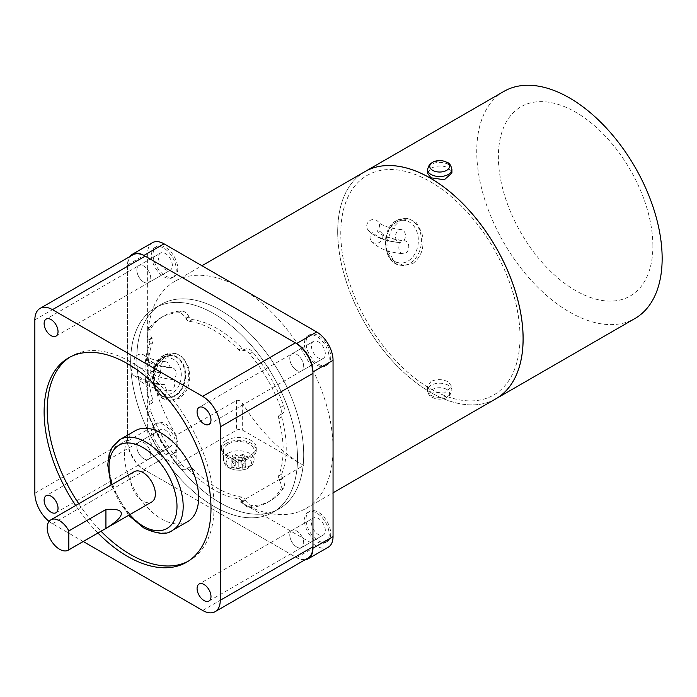 <?xml version="1.0" encoding="UTF-8"?>
<svg xmlns="http://www.w3.org/2000/svg" width="697" height="697" viewBox="0 0 697 697"><rect width="100%" height="100%" fill="white"/><g stroke="black" fill="none" stroke-linecap="round" stroke-linejoin="round"><path stroke-width="0.52" stroke-dasharray="3.48 2.61" d="M296.739 370.412A9.836 5.681 60 0 1 290.309 361.752A9.836 5.681 60 0 1 291.816 353.867A9.836 5.681 60 0 1 296.739 354.355A9.836 5.681 60 0 1 303.16 363.024A9.836 5.681 60 0 1 301.653 370.9A9.836 5.681 60 0 1 296.739 370.412M143.782 282.111A9.836 5.681 60 0 1 137.361 273.442A9.836 5.681 60 0 1 138.869 265.566A9.836 5.681 60 0 1 143.782 266.054A9.836 5.681 60 0 1 150.203 274.714A9.836 5.681 60 0 1 148.696 282.59A9.836 5.681 60 0 1 143.782 282.111M296.739 547.032A9.836 5.681 60 0 1 290.309 538.372A9.836 5.681 60 0 1 291.816 530.487A9.836 5.681 60 0 1 296.739 530.975A9.836 5.681 60 0 1 303.16 539.644A9.836 5.681 60 0 1 301.653 547.52A9.836 5.681 60 0 1 296.739 547.032M143.782 458.722A9.836 5.681 60 0 1 137.361 450.062A9.836 5.681 60 0 1 138.869 442.177A9.836 5.681 60 0 1 143.782 442.665A9.836 5.681 60 0 1 150.203 451.334A9.836 5.681 60 0 1 148.696 459.21A9.836 5.681 60 0 1 143.782 458.722M188.077 561.32A117.993 68.123 -120 0 0 189.645 560.466A117.993 68.123 -120 0 0 214.075 506.449A117.993 68.123 -120 0 0 162.575 387.706A117.993 68.123 -120 0 0 71.652 356.097A117.993 68.123 -120 0 0 70.127 357.021M187.763 521.539A52.441 30.276 60 0 1 147.355 507.486A52.441 30.276 60 0 1 124.467 454.714A52.441 30.276 60 0 1 135.323 430.702M134.268 471.686A17.477 10.089 -120 0 0 130.644 479.684A17.477 10.089 -120 0 0 138.276 497.283A17.477 10.089 -120 0 0 151.746 501.962M303.692 454.714A117.993 68.123 -120 0 0 252.192 335.971A117.993 68.123 -120 0 0 161.26 304.354A117.993 68.123 -120 0 0 136.821 358.371A117.993 68.123 -120 0 0 188.329 477.114A117.993 68.123 -120 0 0 279.253 508.723A117.993 68.123 -120 0 0 303.692 454.714A117.993 68.123 60 0 1 279.253 508.723A117.993 68.123 60 0 1 188.329 477.114A117.993 68.123 60 0 1 136.821 358.371A117.993 68.123 60 0 1 161.26 304.354A117.993 68.123 60 0 1 252.192 335.971A117.993 68.123 60 0 1 303.692 454.714M297.514 458.277A117.993 68.123 -120 0 0 246.006 339.535A117.993 68.123 -120 0 0 155.082 307.926A117.993 68.123 -120 0 0 130.644 361.943A117.993 68.123 -120 0 0 182.152 480.686A117.993 68.123 -120 0 0 273.076 512.295A117.993 68.123 -120 0 0 297.514 458.277A117.993 68.123 -120 0 0 246.006 339.535A117.993 68.123 -120 0 0 155.082 307.926A117.993 68.123 -120 0 0 130.644 361.943A117.993 68.123 -120 0 0 182.152 480.686A117.993 68.123 -120 0 0 273.076 512.295A117.993 68.123 -120 0 0 297.514 458.277M78.744 503.739A117.993 68.123 -120 0 0 101.03 531.245M97.937 533.031A117.993 68.123 60 0 1 75.651 505.525M132.718 254.91A24.909 14.384 -120 0 0 127.551 266.315L127.551 439.729A24.909 14.384 -120 0 0 145.168 470.231L295.354 556.938A24.909 14.384 -120 0 0 307.804 558.175M83.231 541.517L52.467 523.761A24.909 14.384 60 0 1 49.06 521.408M161.303 372.825A6.552 4.949 95.7 0 0 159.064 381.041A6.552 4.949 95.7 0 0 163.054 384.892A6.552 4.949 95.7 0 0 164.814 384.648A6.552 4.949 95.7 0 0 165.137 386.861A6.552 4.949 95.7 0 0 169.127 390.703A6.552 4.949 95.7 0 0 174.407 381.503A6.552 4.949 95.7 0 0 173.518 379.621A6.552 4.949 95.7 0 0 175.757 371.405A6.552 4.949 95.7 0 0 171.767 367.563A6.552 4.949 95.7 0 0 170.007 367.798A6.552 4.949 95.7 0 0 169.685 365.594A6.552 4.949 95.7 0 0 165.694 361.743A6.552 4.949 95.7 0 0 160.415 370.943A6.552 4.949 95.7 0 0 161.303 372.825A124.153 38.788 163.4 0 1 135.253 364.688A6.552 6.081 128.3 0 0 131.829 372.529A6.552 6.081 128.3 0 0 133.78 375.43A6.552 6.081 128.3 0 0 138.764 376.502A6.552 6.081 128.3 0 0 139.008 378.689A6.552 6.081 128.3 0 0 140.96 381.59A6.552 6.081 128.3 0 0 148.435 381.52A6.552 6.081 128.3 0 0 151.022 374.193A6.552 6.081 128.3 0 0 150.055 372.285A6.552 6.081 128.3 0 0 153.471 364.444A6.552 6.081 128.3 0 0 151.519 361.543A6.552 6.081 128.3 0 0 146.544 360.462A6.552 6.081 128.3 0 0 146.3 358.284A6.552 6.081 128.3 0 0 144.34 355.374A6.552 6.081 128.3 0 0 136.865 355.444A6.552 6.081 128.3 0 0 134.277 362.771A6.552 6.081 128.3 0 0 135.253 364.688M170.007 367.798A111.834 34.946 163.4 0 1 146.544 360.462M173.518 379.621A111.834 34.946 163.4 0 1 150.055 372.285M164.814 384.648A124.153 38.788 163.4 0 1 138.764 376.502M154.577 384.988A20.98 15.822 -84.3 0 1 171.479 355.548A20.98 15.822 -84.3 0 1 184.243 367.859A20.98 15.822 -84.3 0 1 167.341 397.299A20.98 15.822 -84.3 0 1 154.577 384.988M188.382 367.014L183.076 357.361L175.095 353.274L166.348 355.514L158.646 363.294L154.377 374.394L155.004 386.286L161.051 396.009L170.443 400.235L179.477 398.275C188.765 391.104 191.736 380.684 188.382 367.014M240.343 501.988L303.692 465.413A131.106 75.694 60 0 1 242.661 403.711C240.953 400.984 238.897 399.895 236.483 400.444L176.228 435.233A131.106 75.694 60 0 1 147.642 341.425A131.106 75.694 60 0 1 174.79 281.405A131.106 75.694 60 0 1 240.343 287.896A131.106 75.694 60 0 1 333.053 448.467A131.106 75.694 60 0 1 305.896 508.488A131.106 75.694 60 0 1 240.343 501.988L316.673 546.056A23.158 13.374 -120 0 0 328.252 547.206M337.688 231.7A131.106 75.694 -120 0 0 394.911 363.642A131.106 75.694 -120 0 0 495.942 398.762A131.106 75.694 -120 0 1 394.929 363.607A131.106 75.694 -120 0 1 337.714 231.683A131.106 75.694 -120 0 1 364.853 171.671A131.106 75.694 -120 0 0 337.688 231.7M303.692 465.413L242.661 430.18A4.374 2.527 0 0 0 236.483 430.18L176.228 464.969L176.228 446.594L177.77 445.697L177.77 444.982A17.477 10.089 -120 0 0 169.998 427.601A17.477 10.089 -120 0 0 156.668 423.07L156.668 423.07A17.477 10.089 -120 0 0 156.668 443.257A17.477 10.089 -120 0 0 174.154 453.346L172.612 454.235A17.477 10.089 -120 0 0 176.228 446.594M176.228 435.233L176.228 445.871L177.77 444.982M176.228 445.871A17.477 10.089 -120 0 0 168.456 428.489A17.477 10.089 -120 0 0 155.126 423.959L156.668 423.07L155.126 423.959A17.477 10.089 -120 0 0 155.126 444.146A17.477 10.089 -120 0 0 172.612 454.235L174.154 453.346A17.477 10.089 -120 0 0 177.77 445.697M138.869 442.177L160.493 429.692A9.836 5.681 -120 0 0 160.493 441.044A9.836 5.681 -120 0 0 170.329 446.725L170.329 446.725A9.836 5.681 -120 0 0 170.329 435.372A9.836 5.681 -120 0 0 160.493 429.692L138.869 442.177A9.836 5.681 60 0 1 148.696 447.857A9.836 5.681 60 0 1 148.696 459.21L170.329 446.725L148.696 459.21A9.836 5.681 60 0 1 138.869 453.538A9.836 5.681 60 0 1 138.869 442.177L46.159 495.706M325.56 542.545A17.477 10.089 -120 0 0 325.56 522.358A17.477 10.089 -120 0 0 308.083 512.269L308.083 512.269A17.477 10.089 -120 0 0 308.083 532.456A17.477 10.089 -120 0 0 325.56 542.545L327.111 541.656L325.56 542.545M327.111 541.656A17.477 10.089 -120 0 0 327.111 521.469A17.477 10.089 -120 0 0 309.625 511.38L309.625 511.38A17.477 10.089 -120 0 0 309.625 531.558A17.477 10.089 -120 0 0 327.111 541.656L327.111 541.656M308.083 512.269L309.625 511.38L308.083 512.269M291.816 530.487L313.45 518.002A9.836 5.681 -120 0 0 313.45 529.354A9.836 5.681 -120 0 0 323.286 535.035L323.286 535.035A9.836 5.681 -120 0 0 323.286 523.674A9.836 5.681 -120 0 0 313.45 518.002L291.816 530.487A9.836 5.681 60 0 1 301.653 536.167A9.836 5.681 60 0 1 301.653 547.52L323.286 535.035L301.653 547.52A9.836 5.681 60 0 1 291.816 541.839A9.836 5.681 60 0 1 291.816 530.487L199.115 584.008M325.56 365.925A17.477 10.089 -120 0 0 325.56 345.747A17.477 10.089 -120 0 0 308.083 335.649L308.083 335.649A17.477 10.089 -120 0 0 308.083 355.836A17.477 10.089 -120 0 0 325.56 365.925L327.111 365.036L325.56 365.925M327.111 365.036A17.477 10.089 -120 0 0 327.111 344.849A17.477 10.089 -120 0 0 309.625 334.76L309.625 334.76A17.477 10.089 -120 0 0 309.625 354.947A17.477 10.089 -120 0 0 327.111 365.036L327.111 365.036M308.083 335.649L309.625 334.76L308.083 335.649M291.816 353.867L313.45 341.382A9.836 5.681 -120 0 0 313.45 352.734A9.836 5.681 -120 0 0 323.286 358.415L323.286 358.415A9.836 5.681 -120 0 0 323.286 347.062A9.836 5.681 -120 0 0 313.45 341.382L291.816 353.867A9.836 5.681 60 0 1 301.653 359.547A9.836 5.681 60 0 1 301.653 370.9L323.286 358.415L301.653 370.9A9.836 5.681 60 0 1 291.816 365.228A9.836 5.681 60 0 1 291.816 353.867L199.115 407.397M172.612 277.624A17.477 10.089 -120 0 0 172.612 257.437A17.477 10.089 -120 0 0 155.126 247.339A17.477 10.089 -120 0 0 155.126 247.348A17.477 10.089 -120 0 0 155.126 267.526A17.477 10.089 -120 0 0 172.612 277.624L174.154 276.726L172.612 277.624M152.434 242.687A23.158 13.374 -120 0 0 147.642 253.29L147.642 429.561A23.158 13.374 -120 0 0 164.022 457.92L176.228 464.969M174.154 276.726A17.477 10.089 -120 0 0 174.154 256.54A17.477 10.089 -120 0 0 156.668 246.45L156.668 246.45A17.477 10.089 -120 0 0 156.668 266.637A17.477 10.089 -120 0 0 174.154 276.726L174.154 276.726M155.126 247.348L156.668 246.45L155.126 247.339M138.869 265.566L160.493 253.072A9.836 5.681 -120 0 0 160.493 264.424A9.836 5.681 -120 0 0 170.329 270.105L170.329 270.105A9.836 5.681 -120 0 0 170.329 258.753A9.836 5.681 -120 0 0 160.493 253.072L138.869 265.566A9.836 5.681 60 0 1 148.696 271.238A9.836 5.681 60 0 1 148.696 282.59L170.329 270.105L148.696 282.59A9.836 5.681 60 0 1 138.869 276.918A9.836 5.681 60 0 1 138.869 265.566L46.159 319.087M304.929 559.83A23.158 13.374 60 0 1 296.582 557.652L143.93 469.517A23.158 13.374 60 0 1 127.551 441.157L127.551 264.886A23.158 13.374 60 0 1 129.842 256.566M226.438 440.443A17.477 10.089 0 0 0 221.315 447.579A17.477 10.089 0 0 0 232.11 456.901A17.477 10.089 0 0 0 251.164 454.714A17.477 10.089 0 0 0 256.278 447.579A17.477 10.089 0 0 0 245.492 438.256A17.477 10.089 0 0 0 226.438 440.443M226.438 443.292A17.477 10.089 0 0 0 221.315 450.428A17.477 10.089 0 0 0 232.11 459.759A17.477 10.089 0 0 0 251.164 457.563A17.477 10.089 0 0 0 256.278 450.428A17.477 10.089 0 0 0 245.492 441.105A17.477 10.089 0 0 0 226.438 443.292M227.98 444.189A15.299 8.834 0 0 0 223.502 450.428A15.299 8.834 0 0 0 232.946 458.591A15.299 8.834 0 0 0 249.613 456.674A15.299 8.834 0 0 0 254.091 450.428A15.299 8.834 0 0 0 244.656 442.273A15.299 8.834 0 0 0 227.98 444.189M242.661 460.238L238.801 463.348L234.941 460.238L231.848 462.024L235.708 465.126L231.848 466.485L234.941 468.262L238.801 466.912L242.661 468.262L245.753 466.485L241.894 465.126L245.753 462.024L242.661 460.238L242.661 454.27L245.753 456.047L241.894 458.277L245.753 460.508L242.661 462.294L238.801 460.064L234.941 462.294L231.848 460.508L235.708 458.277L231.848 456.047L234.941 454.27L238.801 456.5L242.661 454.27M245.753 466.485L245.753 460.508M241.894 465.126L241.894 458.277M245.753 462.024L245.753 456.047M238.801 463.348L238.801 456.5M234.941 460.238L234.941 454.27M231.848 462.024L231.848 456.047M235.708 465.126L235.708 458.277M242.661 468.262L242.661 462.294M238.801 466.912L238.801 460.064M234.941 468.262L234.941 462.294M231.848 466.485L231.848 460.508M520.006 336.965A126.732 73.168 -120 0 0 464.681 209.422A126.732 73.168 -120 0 0 367.023 175.47A126.732 73.168 -120 0 0 340.772 233.486A126.732 73.168 -120 0 0 396.096 361.029A126.732 73.168 -120 0 0 493.755 394.981A126.732 73.168 -120 0 0 520.006 336.965M520.032 336.947A126.732 73.168 -120 0 0 464.716 209.405A126.732 73.168 -120 0 0 367.058 175.452A126.732 73.168 -120 0 0 340.807 233.469A126.732 73.168 -120 0 0 396.123 361.011A126.732 73.168 -120 0 0 493.79 394.964A126.732 73.168 -120 0 0 520.032 336.947M427.427 173.056L431.007 168.299C436.775 165.407 442.543 165.25 448.31 167.829L451.9 173.056M503.896 91.403A131.106 75.694 -120 0 0 476.739 151.415A131.106 75.694 -120 0 0 533.972 283.357A131.106 75.694 -120 0 0 634.993 318.477M652.88 245.971A109.255 63.079 -120 0 0 575.626 112.165A109.255 63.079 -120 0 0 498.372 156.773A109.255 63.079 -120 0 0 575.626 290.579A109.255 63.079 -120 0 0 652.88 245.971M412.781 263.579C422.068 256.409 425.039 245.989 421.685 232.319L416.379 222.657L408.407 218.57L399.651 220.81L391.958 228.599L387.68 239.698L388.316 251.582L394.354 261.314L403.755 265.54L412.781 263.579M431.007 381.459L427.427 386.687L431.007 391.914L444.337 393.047L451.9 386.687L448.31 381.921C442.543 379.029 436.775 378.872 431.007 381.459M403.807 240.709A6.552 4.949 95.7 0 0 405.123 233.417A6.552 4.949 95.7 0 0 401.132 229.574A6.552 4.949 95.7 0 0 395.852 238.775A6.552 4.949 95.7 0 0 399.843 242.617A6.552 4.949 95.7 0 0 400.479 242.626A6.552 4.949 95.7 0 0 399.163 249.918A6.552 4.949 95.7 0 0 403.154 253.76A6.552 4.949 95.7 0 0 408.433 244.56A6.552 4.949 95.7 0 0 404.443 240.718A6.552 4.949 95.7 0 0 403.807 240.709A115.641 36.131 163.4 0 1 376.99 230.637A6.552 6.177 140.8 0 0 370.238 220.357A6.552 6.177 140.8 0 0 372.573 232.153A6.552 6.177 140.8 0 0 379.325 242.443A6.552 6.177 140.8 0 0 376.99 230.637M400.479 242.626A120.346 37.603 163.4 0 1 372.573 232.153M242.112 501.561A4.374 2.527 -120 0 0 238.818 498.852A97.676 56.387 60 0 1 189.34 470.283A4.374 2.527 -120 0 0 186.047 469.186L185.811 469.325A8.739 5.045 60 0 1 178.528 466.363A106.632 61.563 60 0 1 147.59 412.772A8.739 5.045 60 0 1 148.67 404.983L148.897 404.852A4.374 2.527 -120 0 0 149.594 401.455A97.676 56.387 60 0 1 149.594 344.309A4.374 2.527 -120 0 0 148.897 340.11L148.67 339.7A8.739 5.045 60 0 1 147.59 330.666A106.632 61.563 60 0 1 160.763 317.762A106.632 61.563 60 0 1 178.528 312.805A8.739 5.045 60 0 1 185.811 318.259L186.047 318.66A4.374 2.527 -120 0 0 189.34 321.369A97.676 56.387 60 0 1 238.818 349.938A4.374 2.527 -120 0 0 242.112 351.027L242.347 350.896A8.739 5.045 60 0 1 249.631 353.858A106.632 61.563 60 0 1 280.569 407.449A8.739 5.045 60 0 1 279.488 415.238L279.262 415.368A4.374 2.527 -120 0 0 278.556 418.766A97.676 56.387 60 0 1 278.556 475.903A4.374 2.527 -120 0 0 279.262 480.111L279.488 480.512A8.739 5.045 60 0 1 280.569 489.547A106.632 61.563 60 0 1 267.395 502.459A106.632 61.563 60 0 1 249.631 507.416A8.739 5.045 60 0 1 242.347 501.962L242.112 501.561L245.205 499.775L245.431 500.176A8.739 5.045 -120 0 0 252.723 505.63A106.632 61.563 -120 0 0 270.48 500.673A106.632 61.563 -120 0 0 283.662 487.761A8.739 5.045 -120 0 0 282.581 478.734L282.346 478.325A4.374 2.527 60 0 1 281.649 474.126A97.676 56.387 -120 0 0 281.649 416.98A4.374 2.527 60 0 1 282.346 413.582L282.581 413.452A8.739 5.045 -120 0 0 283.662 405.663A106.632 61.563 -120 0 0 252.723 352.072A8.739 5.045 -120 0 0 245.431 349.11L245.205 349.249A4.374 2.527 60 0 1 241.911 348.151A97.676 56.387 -120 0 0 192.424 319.583A4.374 2.527 60 0 1 189.131 316.874L188.904 316.473A8.739 5.045 -120 0 0 181.621 311.019A106.632 61.563 -120 0 0 163.856 315.976A106.632 61.563 -120 0 0 150.674 328.888A8.739 5.045 -120 0 0 151.754 337.923L151.99 338.324A4.374 2.527 60 0 1 152.687 342.523A97.676 56.387 -120 0 0 152.687 399.669A4.374 2.527 60 0 1 151.99 403.066L151.754 403.197A8.739 5.045 -120 0 0 150.674 410.986A106.632 61.563 -120 0 0 181.621 464.577A8.739 5.045 -120 0 0 188.904 467.539L189.131 467.408A4.374 2.527 60 0 1 192.424 468.497A97.676 56.387 -120 0 0 241.911 497.066A4.374 2.527 60 0 1 245.205 499.775M279.262 415.368L282.346 413.582M279.488 415.238L282.581 413.452L279.488 415.238M242.347 350.896L245.431 349.11L242.347 350.896M242.112 351.027L245.205 349.249M148.897 404.852L151.99 403.066M148.67 404.983L151.754 403.197L148.67 404.983M185.811 469.325L188.904 467.539L185.811 469.325M186.047 469.186L189.131 467.408M119.875 439.624A52.441 30.276 -120 0 0 109.011 463.636A52.441 30.276 -120 0 0 146.091 527.856A52.441 30.276 -120 0 0 172.316 530.461M111.877 484.615A48.076 27.758 -120 0 0 129.354 514.891M202.644 610.459L295.354 556.938M34.85 319.836L127.551 266.315M34.85 493.249L127.551 439.729M52.467 523.761L145.168 470.231M154.429 383.716A18.357 13.844 -84.3 0 1 162.445 359.513A18.357 13.844 -84.3 0 1 180.392 368.73A18.357 13.844 -84.3 0 1 172.377 392.934A18.357 13.844 -84.3 0 1 154.429 383.716M163.446 357.291A20.98 15.822 -84.3 0 1 171.192 355.522A20.98 15.822 -84.3 0 1 183.956 367.833A20.98 15.822 -84.3 0 1 174.799 395.495A20.98 15.822 -84.3 0 1 167.053 397.273A20.98 15.822 -84.3 0 1 154.29 384.962A20.98 15.822 -84.3 0 1 163.446 357.291M154.264 385.162A21.415 16.153 -84.3 0 1 163.612 356.925A21.415 16.153 -84.3 0 1 184.548 367.676A21.415 16.153 -84.3 0 1 175.2 395.922A21.415 16.153 -84.3 0 1 154.264 385.162M164.448 355.078A23.602 17.8 -84.3 0 1 173.161 353.083A23.602 17.8 -84.3 0 1 187.519 366.927A23.602 17.8 -84.3 0 1 177.221 398.057A23.602 17.8 -84.3 0 1 168.508 400.052A23.602 17.8 -84.3 0 1 154.15 386.199A23.602 17.8 -84.3 0 1 164.448 355.078M242.661 403.711L242.661 430.18M236.483 400.444L236.483 430.18M127.551 264.886L147.642 253.29M127.551 441.157L147.642 429.561M296.582 557.652L316.673 546.056M143.93 469.517L164.022 457.92M227.98 453.355A15.299 8.834 0 0 0 223.502 459.602A15.299 8.834 0 0 0 227.98 465.84A15.299 8.834 0 0 0 249.613 465.84A15.299 8.834 0 0 0 254.091 459.602A15.299 8.834 0 0 0 249.613 453.355A15.299 8.834 0 0 0 227.98 453.355M229.853 468.044A12.659 7.31 0 0 0 247.749 468.044A12.659 7.31 0 0 0 247.749 457.711A12.659 7.31 0 0 0 229.853 457.711A12.659 7.31 0 0 0 229.853 468.044M451.9 169.467A12.232 7.066 0 0 0 448.31 164.475A12.232 7.066 0 0 0 434.98 162.941A12.232 7.066 0 0 0 427.427 169.467M397.185 220.322A23.602 17.8 -84.3 0 1 405.898 218.327A23.602 17.8 -84.3 0 1 420.256 232.179A23.602 17.8 -84.3 0 1 409.958 263.3A23.602 17.8 -84.3 0 1 401.245 265.296A23.602 17.8 -84.3 0 1 386.887 251.443A23.602 17.8 -84.3 0 1 397.185 220.322M396.349 222.169A21.415 16.153 -84.3 0 1 417.285 232.929A21.415 16.153 -84.3 0 1 407.937 261.166A21.415 16.153 -84.3 0 1 387.001 250.406A21.415 16.153 -84.3 0 1 396.349 222.169M448.31 385.275A12.232 7.066 0 0 0 434.98 383.751A12.232 7.066 0 0 0 427.427 390.276A12.232 7.066 0 0 0 431.007 395.269A12.232 7.066 0 0 0 444.346 396.802A12.232 7.066 0 0 0 451.9 390.276A12.232 7.066 0 0 0 448.31 385.275M446.664 389.388A9.897 5.715 0 0 0 432.654 389.388A9.897 5.715 0 0 0 432.654 397.473A9.897 5.715 0 0 0 446.664 397.473A9.897 5.715 0 0 0 446.664 389.388M238.818 498.852L241.911 497.066M242.347 501.962L245.431 500.176M249.631 507.416L252.723 505.63M280.569 489.547L283.662 487.761M279.488 480.512L282.581 478.734M279.262 480.111L282.346 478.325M278.556 475.903L281.649 474.126M278.556 418.766L281.649 416.98M280.569 407.449L283.662 405.663M249.631 353.858L252.723 352.072M238.818 349.938L241.911 348.151M189.34 321.369L192.424 319.583M186.047 318.66L189.131 316.874M185.811 318.259L188.904 316.473M178.528 312.805L181.621 311.019M147.59 330.666L150.674 328.888M148.67 339.7L151.754 337.923M148.897 340.11L151.99 338.324M149.594 344.309L152.687 342.523M149.594 401.455L152.687 399.669M147.59 412.772L150.674 410.986M178.528 466.363L181.621 464.577M189.34 470.283L192.424 468.497M68.559 357.875L71.652 356.097M155.082 307.926L161.26 304.354L155.082 307.926M273.076 512.295L279.253 508.723L273.076 512.295M128.57 515.344L111.093 485.068M186.552 562.252L189.645 560.466M148.696 459.21L55.995 512.731M301.653 547.52L208.952 601.041M148.696 282.59L55.995 336.12M301.653 370.9L208.952 424.421M165.694 361.743C157.522 360.872 151.388 359.364 147.294 357.221L144.34 355.374M151.519 361.543L154.203 363.233C158.071 365.28 163.926 366.718 171.767 367.563M140.96 381.59C148.226 386.774 157.618 389.815 169.127 390.703M133.78 375.43C141.142 380.745 150.9 383.899 163.054 384.892M167.341 397.299L167.053 397.273C150.421 396.576 147.52 365.115 162.845 357.413L171.479 355.548M170.443 400.244L168.508 400.052C150.021 399.364 146.762 363.764 163.952 355.174L173.161 353.083L175.095 353.274M305.896 508.488L333.053 492.805M174.79 281.405L201.947 265.731M221.315 447.579L221.315 450.428M223.502 450.428L223.502 459.602C224.068 463.679 225.863 466.424 228.886 467.844C237.294 472.418 252.924 470.954 254.091 459.602L254.091 450.428M256.278 447.579L256.278 450.428M403.755 265.54L401.245 265.296C382.749 264.607 379.499 229.008 396.689 220.418L405.898 218.327L408.407 218.57M427.427 386.687L427.427 390.276C428.254 394.232 429.753 396.567 431.913 397.273L436.339 398.876L439.58 399.181L445.583 398.135L449.8 395.382L451.9 390.276L451.9 386.687M381.512 232.824C382.487 234.209 386.617 238.644 404.443 240.718M401.132 229.574C383.211 227.483 379.159 223.031 378.201 221.681M368.042 229.966C376.772 239.524 389.797 241.545 399.843 242.617M371.353 241.11C380.135 250.702 393.204 252.697 403.154 253.76M270.48 500.673L267.395 502.459M163.856 315.976L160.763 317.762"/><path stroke-width="1.05" d="M204.029 423.933A9.836 5.681 60 0 1 197.608 415.273A9.836 5.681 60 0 1 199.115 407.397A9.836 5.681 60 0 1 204.029 407.876A9.836 5.681 60 0 1 210.459 416.545A9.836 5.681 60 0 1 208.952 424.421A9.836 5.681 60 0 1 204.029 423.933M51.081 335.632A9.836 5.681 60 0 1 44.652 326.963A9.836 5.681 60 0 1 46.159 319.087A9.836 5.681 60 0 1 51.081 319.575A9.836 5.681 60 0 1 57.502 328.235A9.836 5.681 60 0 1 55.995 336.12A9.836 5.681 60 0 1 51.081 335.632M204.029 600.553A9.836 5.681 60 0 1 197.608 591.892A9.836 5.681 60 0 1 199.115 584.008A9.836 5.681 60 0 1 204.029 584.495A9.836 5.681 60 0 1 210.459 593.164A9.836 5.681 60 0 1 208.952 601.041A9.836 5.681 60 0 1 204.029 600.553M51.081 512.243A9.836 5.681 60 0 1 44.652 503.582A9.836 5.681 60 0 1 46.159 495.706A9.836 5.681 60 0 1 51.081 496.194A9.836 5.681 60 0 1 57.502 504.855A9.836 5.681 60 0 1 55.995 512.731A9.836 5.681 60 0 1 51.081 512.243M70.127 357.021A117.993 68.123 -120 0 0 47.213 410.106A117.993 68.123 -120 0 0 78.744 503.739M75.651 505.525A117.993 68.123 60 0 1 44.12 411.892A117.993 68.123 60 0 1 68.559 357.875A117.993 68.123 60 0 1 159.482 389.492A117.993 68.123 60 0 1 210.991 508.235A117.993 68.123 60 0 1 186.552 562.252A117.993 68.123 60 0 1 97.937 533.031M135.323 430.702A52.441 30.276 60 0 1 175.74 444.756A52.441 30.276 60 0 1 198.628 497.527A52.441 30.276 60 0 1 187.763 521.539L172.316 530.461A52.441 30.276 -120 0 0 183.18 506.449A52.441 30.276 -120 0 0 146.091 442.22A52.441 30.276 -120 0 0 119.875 439.624L135.323 430.702M68.315 550.133L151.746 501.962A17.477 10.089 -120 0 0 155.37 493.964A17.477 10.089 -120 0 0 147.738 476.373A17.477 10.089 -120 0 0 134.268 471.686L50.829 519.857A17.477 10.089 -120 0 0 47.213 527.856A17.477 10.089 -120 0 0 54.845 545.446A17.477 10.089 -120 0 0 68.315 550.133A17.477 10.089 -120 0 0 68.837 549.785L68.837 530.905A17.477 10.089 -120 0 0 50.829 519.857M68.837 530.905L105.927 509.498C116.024 508.714 121.173 510.073 121.374 513.584C121.173 517.235 116.024 522.166 105.927 528.378L105.927 509.498M105.927 528.378L68.837 549.785M101.03 531.245A117.993 68.123 -120 0 0 188.077 561.32M215.103 611.696L307.804 558.175A24.909 14.384 -120 0 0 312.962 546.77L312.962 373.357A24.909 14.384 -120 0 0 295.354 342.846L145.168 256.139A24.909 14.384 -120 0 0 132.718 254.91L40.008 308.431A24.909 14.384 60 0 1 52.467 309.66L202.644 396.366A24.909 14.384 60 0 1 220.261 426.878L220.261 600.291A24.909 14.384 60 0 1 215.103 611.696A24.909 14.384 60 0 1 202.644 610.459L83.231 541.517M49.06 521.408A24.909 14.384 60 0 1 34.85 493.249L34.85 319.836A24.909 14.384 60 0 1 40.008 308.431M333.053 492.805L495.942 398.762A131.106 75.694 -120 0 0 523.09 338.742A131.106 75.694 -120 0 0 465.866 206.809A131.106 75.694 -120 0 0 364.836 171.68A131.106 75.694 -120 0 1 364.871 171.662L503.896 91.403A131.106 75.694 -120 0 1 604.926 126.523A131.106 75.694 -120 0 1 662.15 258.465A131.106 75.694 -120 0 1 634.993 318.477L495.968 398.745A131.106 75.694 -120 0 0 523.125 338.725A131.106 75.694 -120 0 0 465.892 206.791A131.106 75.694 -120 0 0 364.871 171.662M308.17 558.802L328.252 547.206A23.158 13.374 -120 0 0 333.053 536.603L333.053 360.332A23.158 13.374 -120 0 0 316.673 331.964L164.022 243.828A23.158 13.374 -120 0 0 152.434 242.687L132.352 254.283A23.158 13.374 60 0 1 143.93 255.424L296.582 343.56A23.158 13.374 60 0 1 312.962 371.928L312.962 548.199A23.158 13.374 60 0 1 308.17 558.802A23.158 13.374 60 0 1 304.929 559.83M129.842 256.566A23.158 13.374 60 0 1 132.352 254.283M451.9 173.056L444.337 179.748L431.007 177.822L427.427 173.056L427.427 169.467A12.232 7.066 0 0 0 431.007 174.468A12.232 7.066 0 0 0 444.346 175.993A12.232 7.066 0 0 0 451.9 169.467L451.9 173.056M129.354 514.891A48.076 27.758 -120 0 0 143.007 526.078A48.076 27.758 -120 0 0 176.994 506.449A48.076 27.758 -120 0 0 143.007 447.579A48.076 27.758 -120 0 0 111.877 484.615M220.261 600.291L312.962 546.77M220.261 426.878L312.962 373.357M202.644 396.366L295.354 342.846M52.467 309.66L145.168 256.139M312.962 548.199L333.053 536.603M312.962 371.928L333.053 360.332M296.582 343.56L316.673 331.964M143.93 255.424L164.022 243.828M432.654 170.356A9.897 5.715 0 0 0 446.664 170.356A9.897 5.715 0 0 0 446.664 162.27A9.897 5.715 0 0 0 432.654 162.27A9.897 5.715 0 0 0 432.654 170.356M128.57 515.344L143.913 528.073C157.374 534.224 166.844 535.017 172.316 530.461M111.093 485.068L107.739 464.934L109.168 454.348L112.234 447.195L119.875 439.624M201.947 265.731L364.836 171.68M451.9 169.467C451.037 165.485 449.539 163.15 447.404 162.471L442.978 160.868L439.746 160.554L433.734 161.608L429.518 164.361L427.427 169.467"/></g></svg>
